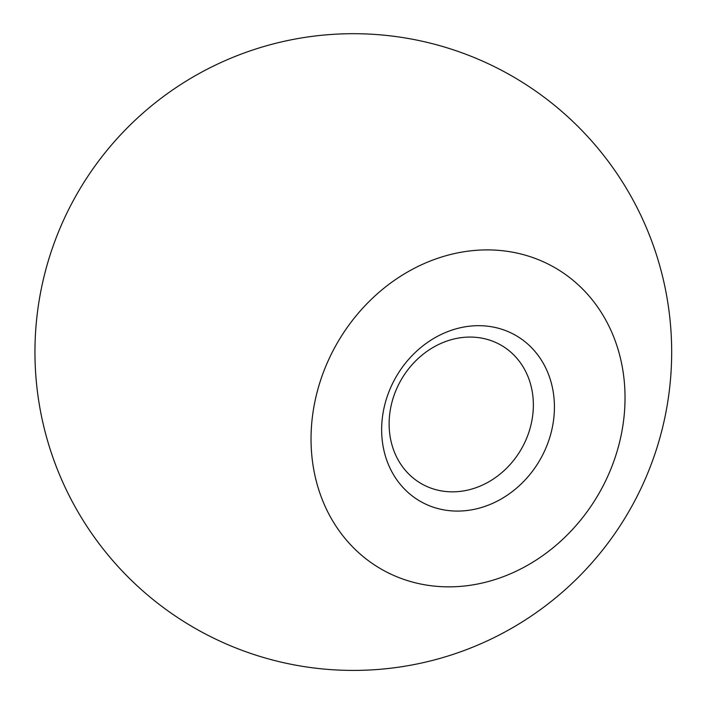 <?xml version="1.0" encoding="UTF-8"?>
<svg xmlns="http://www.w3.org/2000/svg" width="706" height="706" viewBox="0 0 706 706"><rect width="100%" height="100%" fill="white"/><g stroke="black" fill="none" stroke-linecap="round" stroke-linejoin="round"><path stroke-width="1.06" d="M390.903 406.709A79.893 69.329 -60 0 1 477.185 337.459A79.893 69.329 -60 0 1 501.225 345.287A79.893 69.329 -60 0 1 521.266 449.157A79.893 69.329 -60 0 1 421.253 483.619A79.893 69.329 -60 0 1 390.903 406.709M383.782 409.109A95.707 83.052 -60 0 1 526.711 343.151A95.707 83.052 -60 0 1 493.626 502.901A95.707 83.052 -60 0 1 383.782 409.109M314.92 401.529A173.923 150.925 -60 0 1 574.666 281.659A173.923 150.925 -60 0 1 514.542 571.975A173.923 150.925 -60 0 1 314.92 401.529M41.566 287.501A318.371 318.371 0 0 0 453.278 654.321A318.371 318.371 0 0 0 565.1 114.354A318.371 318.371 0 0 0 41.566 287.501"/></g></svg>

